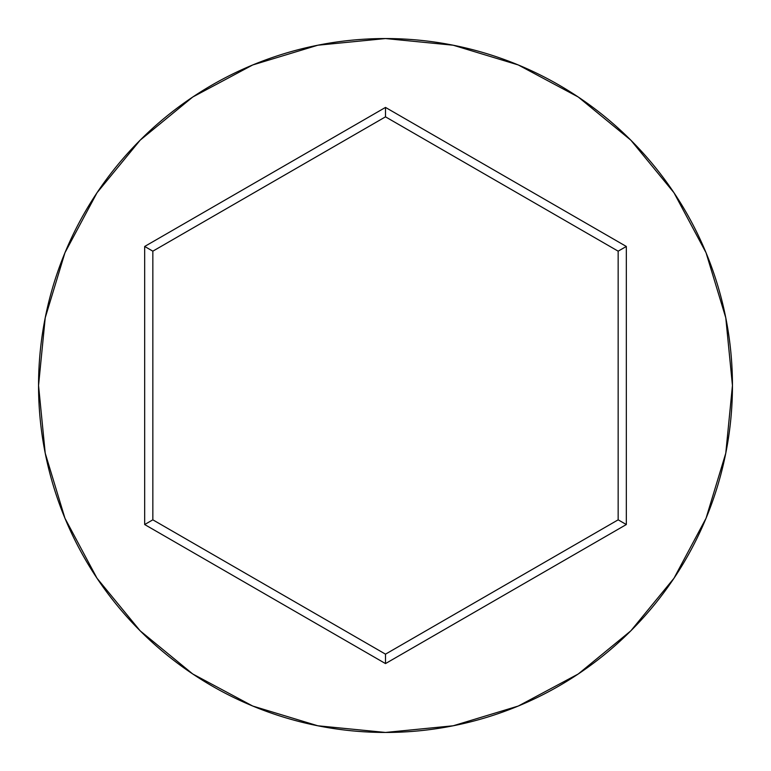 <?xml version="1.0" encoding="UTF-8"?>
<svg xmlns="http://www.w3.org/2000/svg" width="771" height="771" viewBox="0 0 771 771"><rect width="100%" height="100%" fill="white"/><g stroke="black" fill="none" stroke-linecap="round" stroke-linejoin="round"><path stroke-width="1.16" d="M38.55 385.5A346.95 346.95 0 0 1 385.5 38.55A346.95 346.95 0 0 1 732.45 385.5A346.95 346.95 0 0 0 385.5 38.55A346.95 346.95 0 0 0 38.55 385.5L45.219 453.184L64.957 518.276L97.021 578.26L140.168 630.832L192.74 673.979L252.724 706.043L317.816 725.781L385.5 732.45L453.184 725.781L518.276 706.043L578.26 673.979L630.832 630.832L673.979 578.26L706.043 518.276L725.781 453.184L732.45 385.5L725.781 317.816L706.043 252.724L673.979 192.74L630.832 140.168L578.26 97.021L518.276 64.957L453.184 45.219L385.5 38.55L317.816 45.219L252.724 64.957L192.74 97.021L140.168 140.168L97.021 192.74L64.957 252.724L45.219 317.816L38.55 385.5A346.95 346.95 0 0 0 385.5 732.45A346.95 346.95 0 0 0 732.45 385.5A346.95 346.95 0 0 1 385.5 732.45A346.95 346.95 0 0 1 38.55 385.5M385.5 663.58L144.678 524.54L144.678 246.46L385.5 107.42L626.322 246.46L626.322 524.54L385.5 663.58L626.322 524.54L626.322 246.46L618.159 251.173L618.159 519.827L385.5 654.155L152.841 519.827L152.841 251.173L385.5 116.845L618.159 251.173L618.159 519.827L626.322 524.54L618.159 519.827L385.5 654.155L385.5 663.58L385.5 654.155L152.841 519.827L144.678 524.54L385.5 663.58M618.159 251.173L626.322 246.46L385.5 107.42L385.5 116.845L618.159 251.173M385.5 116.845L385.5 107.42L144.678 246.46L152.841 251.173L385.5 116.845M152.841 251.173L144.678 246.46L144.678 524.54L152.841 519.827L152.841 251.173"/></g></svg>
